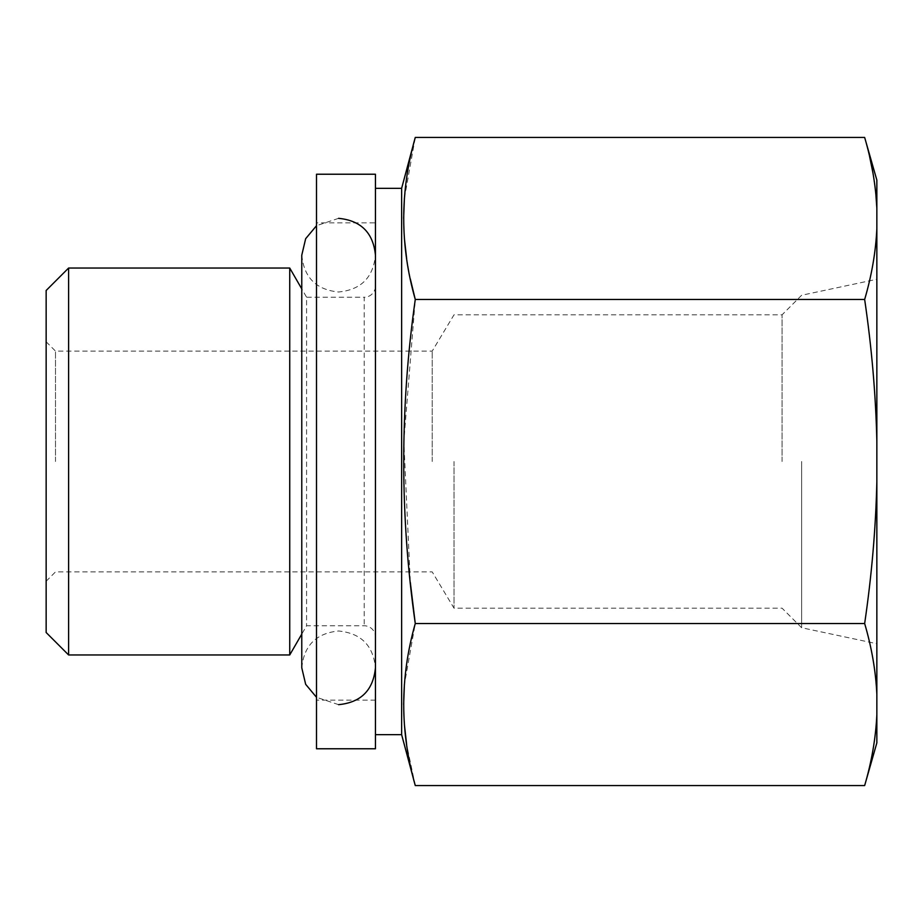 <?xml version="1.0" encoding="UTF-8"?>
<svg xmlns="http://www.w3.org/2000/svg" width="923" height="923" viewBox="0 0 923 923"><rect width="100%" height="100%" fill="white"/><g stroke="black" fill="none" stroke-linecap="round" stroke-linejoin="round"><path stroke-width="0.69" stroke-dasharray="4.62 3.46" d="M375.442 734.662L375.442 188.338L375.442 734.662M375.442 286.003L375.442 636.997L375.442 286.003A11.226 11.226 0 0 1 364.216 297.229L364.216 625.771L364.216 297.229L306.586 297.229L306.586 625.771L306.586 297.229L301.775 288.899L301.775 634.101L306.586 625.771L364.216 625.771A11.226 11.226 0 0 1 375.442 636.997M401.632 734.662L401.632 188.338M876.85 742.888L876.85 714.794C875.765 737.973 871.704 761.556 864.655 785.554M876.85 482.002L876.85 694.292C875.765 671.113 871.693 647.531 864.655 623.533C871.704 575.525 875.765 528.348 876.85 482.002L876.85 180.112M876.85 440.998C875.765 394.64 871.693 347.463 864.655 299.467C871.704 275.469 875.765 251.887 876.85 228.708M875.754 192.999L872.973 173.062M869.651 156.748L864.655 137.446M876.85 694.292L876.85 714.794M876.85 461.5L876.85 643.735L876.85 461.5M801.637 461.5L801.637 627.744L801.637 461.5M782.081 461.5L782.081 314.812L782.081 461.5M454.012 461.5L454.012 608.188L454.012 461.5M432.206 461.5L432.206 351.109L432.206 461.5M55.507 461.5L55.507 351.109L55.507 461.5M46.15 461.5L46.15 581.236L46.15 461.5M46.15 632.509L46.15 290.491M68.602 654.961L68.602 268.039M289.73 654.961L289.73 268.039M864.655 623.533L415.269 623.533L404.401 684.393M415.269 785.554L406.651 744.688M404.412 724.728L403.639 704.537M864.655 299.467L415.269 299.467L403.824 441.413L410.32 582.482M410.32 278.954L406.662 258.694M404.401 238.607L403.639 218.428M404.401 198.307L415.269 137.446M375.442 700.153L316.508 700.153L316.508 222.847L375.442 222.847L375.442 700.153L375.442 222.847M316.508 700.153L316.508 222.847M375.442 748.772L375.442 174.228M316.508 748.772L316.508 174.228M46.15 581.236L55.507 571.891L432.206 571.891L454.012 608.188L782.081 608.188L801.637 627.744L876.85 643.735M46.15 341.764L55.507 351.109L432.206 351.109L454.012 314.812L782.081 314.812L801.637 295.256L876.85 279.265M301.775 255.163C303.967 277.535 316.243 289.81 338.603 291.991C360.974 289.81 373.25 277.535 375.442 255.163L375.442 667.837C373.25 645.465 360.974 633.19 338.603 631.009C316.243 633.19 303.967 645.465 301.775 667.837M338.603 704.664L316.508 697.303M338.603 218.336L316.508 225.697M375.442 667.837L375.442 255.163"/><path stroke-width="1.38" d="M864.655 137.446C871.704 161.444 875.765 185.027 876.85 208.206L876.85 180.112L864.655 137.446L415.269 137.446C399.878 191.465 399.878 245.472 415.269 299.467C399.878 407.516 399.878 515.53 415.269 623.533C399.878 677.551 399.878 731.558 415.269 785.554L401.632 734.662L401.632 188.338L375.442 188.338M401.632 734.662L375.442 734.662M415.269 137.446L401.632 188.338M410.32 278.954L415.269 299.467L864.655 299.467C871.693 275.469 875.765 251.887 876.85 228.708L876.85 208.206L875.754 192.999M864.655 299.467C871.704 347.475 875.765 394.652 876.85 440.998L876.85 482.002C875.765 528.36 871.693 575.537 864.655 623.533C871.704 647.531 875.765 671.113 876.85 694.292L876.85 742.888L864.655 785.554L415.269 785.554M876.85 482.002L876.85 694.292M876.85 228.708L876.85 440.998M876.85 714.852L876.85 714.794C875.765 737.973 871.693 761.556 864.655 785.554M872.973 173.062L869.651 156.748M864.655 623.533L415.269 623.533L410.32 582.482M68.602 268.039L68.602 654.961L46.15 632.509L46.15 290.491L68.602 268.039L289.73 268.039L301.775 288.899L301.775 255.163L305.663 238.688L316.508 225.697M68.602 654.961L289.73 654.961L289.73 268.039M289.73 654.961L301.775 634.101L301.775 667.837L305.663 684.312L316.508 697.303M406.651 744.688L404.412 724.728M403.639 704.537L404.401 684.393M406.662 258.694L404.401 238.607M403.639 218.428L404.401 198.307M375.442 748.772L375.442 174.228L316.508 174.228L316.508 748.772L375.442 748.772M301.775 255.163L301.775 667.837M338.603 218.336C360.974 220.516 373.25 232.792 375.442 255.163M338.603 704.664C360.974 702.484 373.25 690.208 375.442 667.837"/></g></svg>

